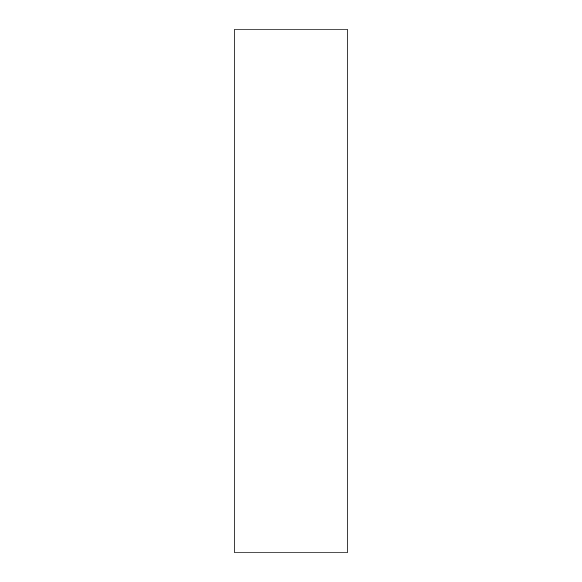 <?xml version="1.0" encoding="UTF-8"?>
<svg xmlns="http://www.w3.org/2000/svg" width="582" height="582" viewBox="0 0 582 582"><rect width="100%" height="100%" fill="white"/><g stroke="black" fill="none" stroke-linecap="round" stroke-linejoin="round"><path stroke-width="0.87" d="M234.881 520.839L234.881 29.1L347.119 29.1L347.119 552.9L234.881 552.9L234.881 520.839"/></g></svg>
